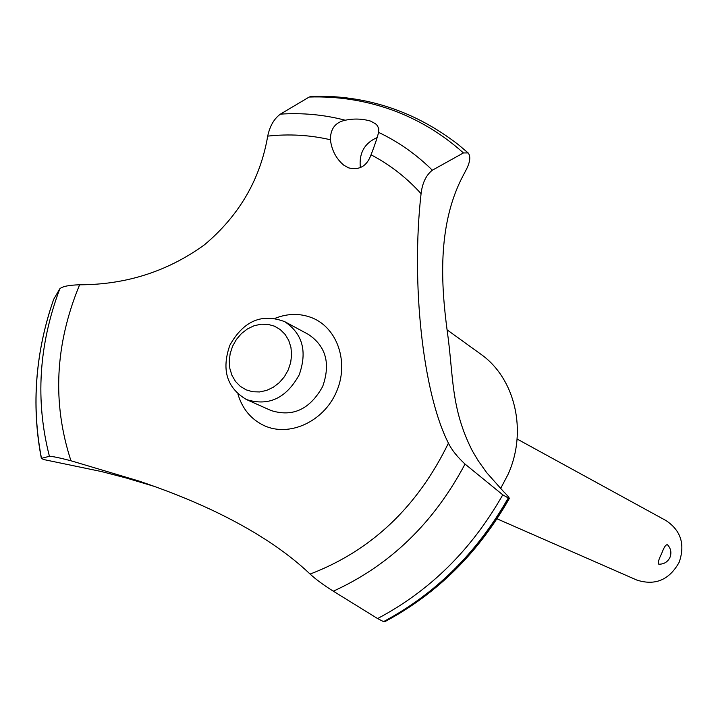 <?xml version="1.0" encoding="UTF-8"?>
<svg xmlns="http://www.w3.org/2000/svg" width="718" height="718" viewBox="0 0 718 718"><rect width="100%" height="100%" fill="white"/><g stroke="black" fill="none" stroke-linecap="round" stroke-linejoin="round"><path stroke-width="1.08" d="M480.073 353.642L480.845 354.207C515.255 378.395 527.685 431.383 507.985 474.535L500.59 488.554M154.28 486.382L125.838 477.892L101.678 471.6L43.457 459.502L41.482 458.353L49.416 456.289C52.531 456.343 59.711 457.842 70.956 460.768L139.005 481.06C165.4 489.972 189.606 499.593 211.622 509.915C252.673 529.292 285.504 550.679 310.104 574.068C315.714 579.273 323.45 584.982 333.305 591.183L377.578 618.548L383.52 621.626L384.848 621.662M432.353 170.211L463.424 152.934C441.947 133.674 417.966 119.287 391.481 109.773C364.977 100.376 337.559 96.131 309.216 97.038L311.657 96.284C366.144 94.911 415.13 111.102 458.623 144.865L468.271 153.06C470.793 156.533 470.119 162.071 466.251 169.663L461.665 178.423C437.226 227.005 441.274 285.755 447.108 330.118C453.776 376.582 450.392 407.447 472.3 450.805L478.089 460.552L486.642 472.606L503.291 491.3C507.473 495.465 509.475 497.879 509.286 498.561L502.762 494.828L465.031 464.061C457.222 456.827 451.694 449.863 448.427 443.15C422.543 392.351 411.046 282.273 421.071 193.68C422.363 182.928 426.124 175.111 432.344 170.211C416.323 154.388 398.4 141.778 378.583 132.381C377.282 137.721 374.769 145.198 371.044 154.81C366.943 166.073 359.503 170.435 348.706 167.895L343.868 165.248C336.195 158.786 331.716 150.295 330.415 139.759C330.361 128.845 335.306 122.338 345.268 120.229C353.759 118.434 362.168 118.712 370.506 121.064L375.514 123.756L377.309 125.551L378.79 128.693L378.583 132.381M463.613 148.994L468.271 153.06M377.156 137.578C364.475 143.106 358.874 153.14 360.355 167.671M497.027 518.809L636.848 580.072C655.157 585.915 669.266 579.991 679.174 562.275C685.295 544.432 680.933 530.548 666.089 520.613L517.086 439.012M659.151 564.213L658.684 564.106C657.751 562.795 658.738 559.295 661.637 553.605C664.006 547.125 665.981 544.199 667.543 544.818C670.926 548.543 671.725 552.752 669.948 557.437C667.731 561.88 664.132 564.142 659.151 564.213M232.623 346.148L230.182 353.48L229.239 361.046L229.841 368.478L231.968 375.388L235.513 381.446L240.297 386.347L246.103 389.838L252.637 391.741L259.566 391.947L266.549 390.439L273.235 387.298L279.266 382.676L284.355 376.797L288.223 369.958L290.682 362.527L291.598 354.863L290.943 347.377L288.735 340.431L285.1 334.382L280.226 329.544L274.366 326.134L267.823 324.33L260.912 324.222L253.984 325.792L247.387 328.961L241.436 333.574L236.437 339.399L232.623 346.148M299.173 374.904C286.15 398.319 268.577 406.532 246.445 399.54C226.825 387.908 221.297 369.806 229.859 345.214C243.581 320.856 261.873 313.012 284.732 321.673C302.628 333.708 307.448 351.452 299.173 374.904M284.732 321.673L308.372 334.391C325.972 346.22 330.738 363.586 322.669 386.508C309.943 409.386 292.702 417.373 270.955 410.49L246.445 399.54M309.207 97.029L280.379 114.135C274.061 118.766 269.833 126.099 267.706 136.124C260.284 179.347 239.211 215.562 204.477 244.784C167.716 271.395 126.099 284.732 79.608 284.795C68.937 285.082 62.331 286.419 59.791 288.815L53.635 299.388M371.044 154.81C389.784 164.575 406.46 177.525 421.071 193.68M463.424 152.934L468.145 152.952M448.427 443.15C417.329 507.061 371.224 550.697 310.104 574.068M70.956 460.768C52.1 403.04 54.981 344.38 79.608 284.795M267.706 136.124C289.013 133.781 309.916 134.993 330.415 139.759M275.12 318.298C287.882 313.299 300.25 313.165 312.231 317.894C337.819 328.162 349.37 363.164 336.23 392.324C323.477 421.645 289.507 437.199 264.412 425.738C251.156 419.509 242.325 408.928 237.9 393.994M508.2 498.337C477.192 552.788 435.682 593.894 383.663 621.671M508.075 498.274C477.057 552.734 435.539 593.849 383.52 621.626M280.379 114.135C302.493 112.681 324.114 114.709 345.268 120.229M502.762 494.828C471.681 549.629 429.947 590.878 377.587 618.548M465.031 464.061C433.717 523.063 389.811 565.443 333.305 591.183M49.416 456.289C35.218 400.904 38.682 345.08 59.791 288.815M41.482 458.353C31.287 405.32 35.361 352.269 53.706 299.182M509.286 498.561C478.403 552.887 436.894 593.939 384.731 621.734M50.359 309.243C34.868 359.135 31.87 408.874 41.366 458.461M480.845 354.207L447.081 329.831"/></g></svg>
